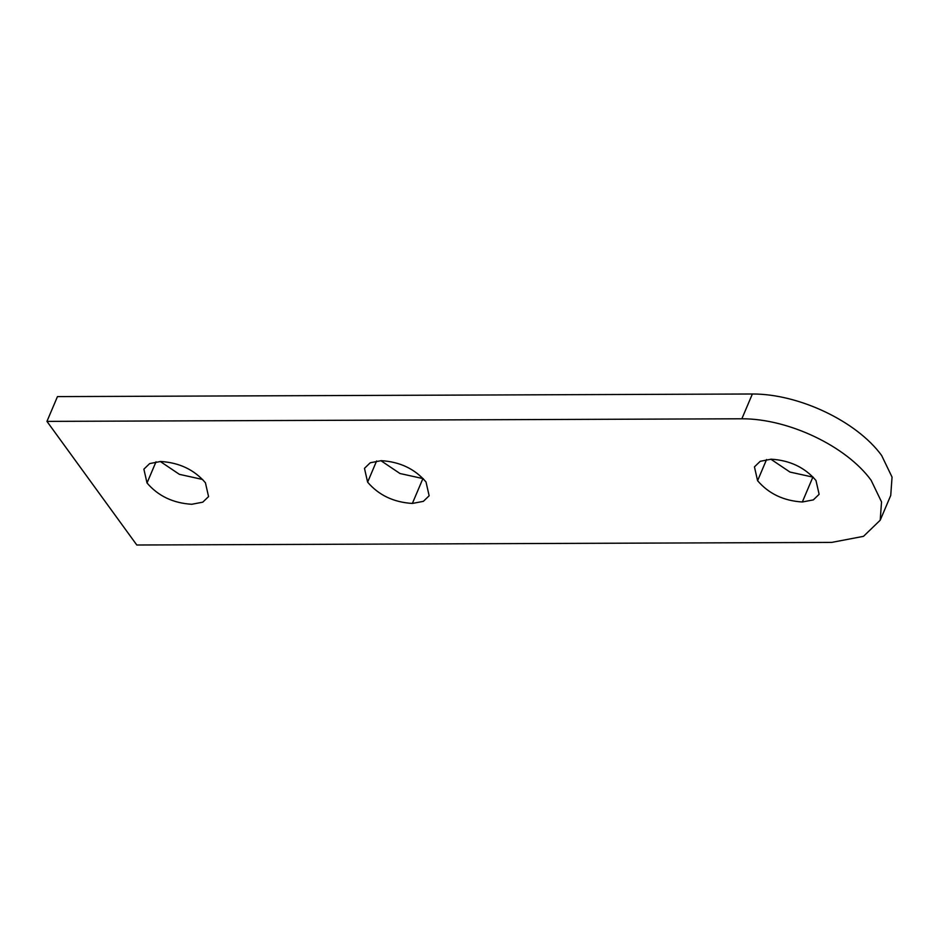 <?xml version="1.0" encoding="UTF-8"?>
<svg xmlns="http://www.w3.org/2000/svg" width="939" height="939" viewBox="0 0 939 939"><rect width="100%" height="100%" fill="white"/><g stroke="black" fill="none" stroke-linecap="round" stroke-linejoin="round"><path stroke-width="1.41" d="M871.122 480.275L881.533 501.896L880.207 520.218L863.504 536.333L831.708 542.402L136.801 545.007L46.95 421.388L741.857 418.782C788.443 418.606 846.309 446.142 871.122 480.275M880.207 520.218L890.735 495.44L892.05 477.106L881.639 455.485C856.826 421.353 798.96 393.817 752.374 393.993L57.467 396.598L46.95 421.388M815.979 480.486C804.829 467.446 789.91 460.356 771.224 459.194L760.226 461.295L754.44 466.871L757.585 480.698C768.736 493.738 783.642 500.827 802.329 501.989L813.338 499.888L819.125 494.313L815.979 480.486M770.837 459.194L789.969 472.059L813.244 477.2M205.418 482.763C194.267 469.735 179.349 462.645 160.663 461.483L149.665 463.584L143.878 469.16L147.024 482.986C158.175 496.015 173.081 503.116 191.767 504.278L202.777 502.165L208.564 496.59L205.418 482.763M160.276 461.483L179.408 474.348L202.683 479.489M426.001 481.942C414.862 468.913 399.944 461.812 381.257 460.662L370.248 462.763L364.473 468.338L367.618 482.165C378.757 495.193 393.676 502.295 412.362 503.445L423.372 501.344L429.146 495.769L426.001 481.942M380.87 460.662L400.002 473.526L423.278 478.655M752.374 393.993L741.857 418.782M766.576 459.511L757.585 480.698M812.845 477.2L802.329 501.989M156.015 461.8L147.024 482.986M376.609 460.967L367.618 482.165M422.879 478.667L412.362 503.445"/></g></svg>
